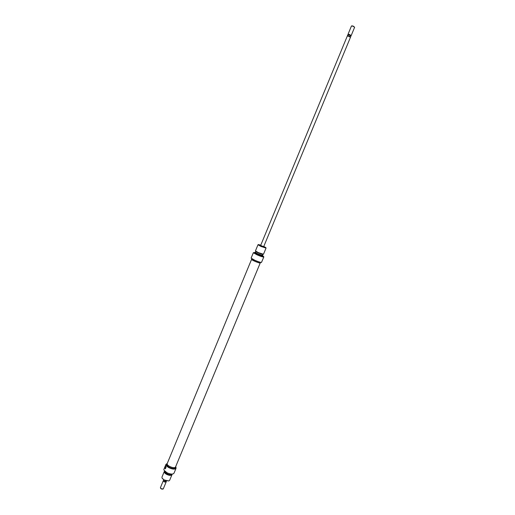 <?xml version="1.0" encoding="UTF-8"?>
<svg xmlns="http://www.w3.org/2000/svg" width="515" height="515" viewBox="0 0 515 515"><rect width="100%" height="100%" fill="white"/><g stroke="black" fill="none" stroke-linecap="round" stroke-linejoin="round"><path stroke-width="0.77" d="M175.911 467.066L176.066 468.251C174.933 469.551 172.577 469.371 168.984 467.717C167.06 466.642 166.03 465.573 165.875 464.524L166.01 464.356C166.081 465.412 167.098 466.487 169.062 467.594C173.935 469.583 176.194 469.358 175.834 466.918L175.673 466.661M173.021 473.955L172.853 474.006C171.212 474.341 169.235 473.922 166.918 472.764L164.073 470.247M165.875 464.524L163.828 469.48L164.098 470.292L166.918 472.699C169.28 473.884 171.295 474.309 172.969 473.967L174.006 473.201L176.066 468.251M171.205 474.109L167.105 473.079L165.244 471.643M165.534 471.875L167.124 473.002L170.832 474.07M168.688 480.978L164.234 480.135L162.167 478.281M164.279 471.515L161.955 477.141L162.109 478.165L164.234 479.986L168.811 480.939L169.641 480.328L171.971 474.701C171.102 475.718 169.3 475.596 166.57 474.334C164.826 473.324 164.066 472.384 164.279 471.515L164.671 471.09M164.993 471.418C164.794 472.158 165.444 472.963 166.937 473.832C169.28 474.907 170.813 475.01 171.534 474.128M171.508 474.128L171.508 474.135C170.768 474.991 169.255 474.888 166.95 473.826C165.476 472.97 164.832 472.178 165.012 471.444L165.012 471.444M175.357 467.234L175.139 467.755C174.225 468.805 172.319 468.663 169.409 467.324C167.549 466.255 166.731 465.27 166.95 464.363L167.169 463.841M166.152 466.983L165.463 465.998L164.845 468.019L165.392 468.83L166.152 466.983M166.01 464.356L167.272 463.397M171.997 474.128L171.971 474.701M260.577 245.629L347.31 36.031L348.642 36.237L350.451 37.331L263.596 246.878M351.133 35.574L348.159 34.524M351.166 35.561L349.389 34.421L348.076 34.312M350.457 37.292L350.927 36.153L350.007 35.458L349.634 36.346L348.719 36.262M354.61 27.186L352.962 25.969L351.545 25.917M348.056 34.222L351.468 25.975L352.814 26.162L354.616 27.282L351.204 35.522M166.01 481.821L163.86 481.409L163.68 479.806M166.133 481.699L166.042 482.111L164.111 481.866L163.467 480.598M166.538 480.991L166.261 481.557L164.684 481.853L163.461 480.798M162.817 489.16L161.253 488.928L160.538 488.214M163.255 480.791L160.403 487.699L161.246 488.78L163.274 488.89L166.139 481.982M165.045 480.521L165.47 480.881L165.161 481.628M163.712 480.843L164.021 480.096L165.47 480.881M350.007 35.458L349.833 34.853L348.874 34.505L347.812 34.859L347.335 35.999M349.634 36.346L347.947 35.735L348.314 34.846M347.947 35.735L348.565 36.211M251.693 259.277L251.584 259.386C251.475 260.133 260.204 263.699 260.249 262.933L260.223 262.805M167.291 463.384L167.188 463.642C166.467 465.85 174.881 469.184 175.551 466.957L260.249 262.933M263.674 246.685L260.654 245.436M261.414 262.431L261.35 262.457C260.3 262.489 258.131 261.794 254.828 260.371L251.114 258.131L254.841 260.268C258.208 261.723 260.423 262.438 261.491 262.399L263.834 256.946C263.126 257.165 260.88 256.47 257.088 254.848L253.341 252.736L251.114 258.131M254.738 252.614L253.451 252.633L257.159 254.745C261.279 256.489 263.48 257.139 263.757 256.689L262.779 255.942M255.62 252.266L254.983 252.234L257.809 253.972C260.828 255.253 262.521 255.768 262.875 255.504L262.405 255.08M262.882 255.524L257.751 254.075L254.964 252.247M260.764 245.172L258.408 244.554L261.086 246.176C264.073 247.438 265.669 247.927 265.882 247.651L263.783 246.421M265.901 247.689L266.043 248.076L260.912 246.434L257.996 244.741L258.369 244.574M255.916 251.552L255.524 252.505L257.97 253.959L262.302 255.311L262.695 254.365L258.376 252.962L255.923 251.565M257.996 244.741L255.446 250.895L258.35 252.62L263.493 254.23L266.043 248.076M254.854 252.344L254.584 252.994L257.481 254.725L262.624 256.322L262.888 255.672M251.874 258.839L251.655 259.367L254.713 261.247C257.777 262.56 259.599 263.107 260.184 262.901L260.403 262.373M165.566 468.405L164.845 468.019M350.953 35.612L350.927 36.147M163.461 480.81L163.467 480.366M348.166 34.46L347.818 34.853M251.584 259.341L167.227 463.513M255.981 251.635L255.53 251.069M262.592 254.378L263.313 254.288"/></g></svg>
